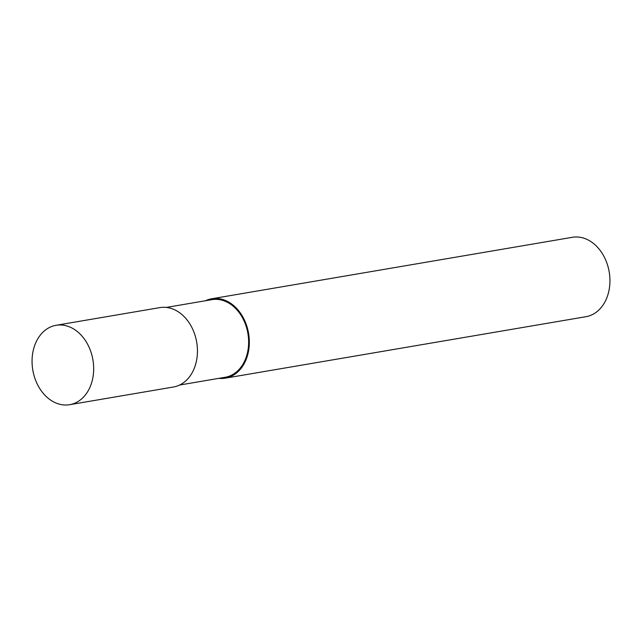 <?xml version="1.0" encoding="UTF-8"?>
<svg xmlns="http://www.w3.org/2000/svg" width="642" height="642" viewBox="0 0 642 642"><rect width="100%" height="100%" fill="white"/><g stroke="black" fill="none" stroke-linecap="round" stroke-linejoin="round"><path stroke-width="0.96" d="M179.591 385.04L225.141 377.279A39.371 29.805 -99.7 0 0 248.598 340.067A39.371 29.805 -99.7 0 0 211.908 299.653L166.358 307.422M218.802 378.355A40.277 30.487 -99.7 0 0 225.294 378.17L585.905 316.707A40.277 30.487 -99.7 0 0 609.9 278.644A40.277 30.487 -99.7 0 0 572.367 237.299L211.756 298.763A40.277 30.487 -99.7 0 0 205.568 300.737M225.294 378.17A40.277 30.487 -99.7 0 0 249.289 340.108A40.277 30.487 -99.7 0 0 211.756 298.763M69.633 404.701L173.404 387.014A40.277 30.487 -99.7 0 0 197.407 348.951A40.277 30.487 -99.7 0 0 159.874 307.606L56.103 325.293A40.277 30.487 -99.7 0 0 32.1 363.356A40.277 30.487 -99.7 0 0 69.633 404.701A40.277 30.487 -99.7 0 0 93.636 366.638A40.277 30.487 -99.7 0 0 56.103 325.293"/></g></svg>
